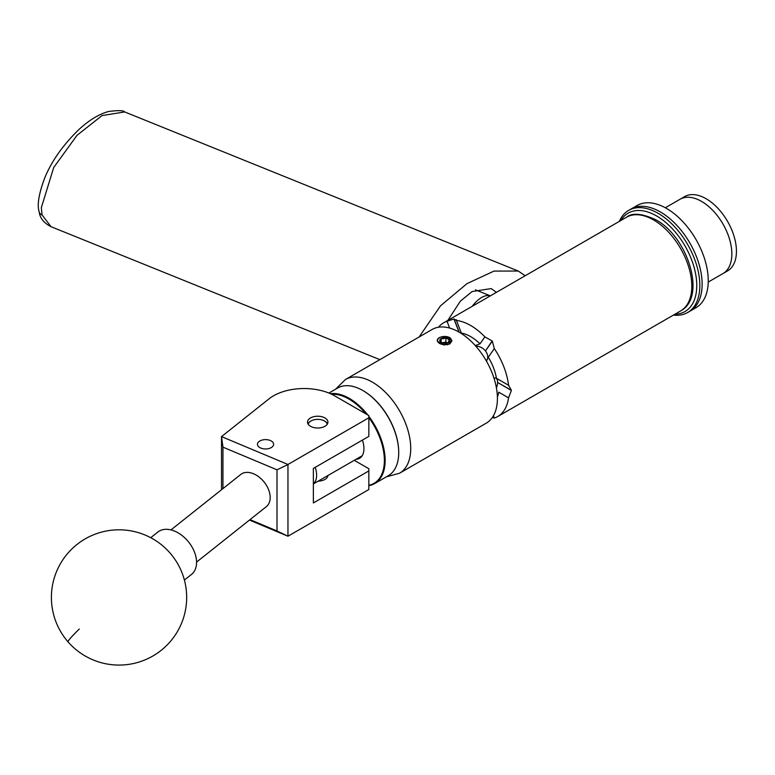 <?xml version="1.0" encoding="UTF-8"?>
<svg xmlns="http://www.w3.org/2000/svg" width="775" height="775" viewBox="0 0 775 775"><rect width="100%" height="100%" fill="white"/><g stroke="black" fill="none" stroke-linecap="round" stroke-linejoin="round"><path stroke-width="1.16" d="M259.828 440.994A8.089 4.669 0 0 0 257.455 444.298A8.089 4.669 0 0 0 262.454 448.609A8.089 4.669 0 0 0 271.26 447.592A8.089 4.669 0 0 0 273.633 444.298A8.089 4.669 0 0 0 268.644 439.977A8.089 4.669 0 0 0 259.828 440.994M310.504 417.948A10.211 5.89 0 0 0 307.52 422.113A10.211 5.89 0 0 0 313.817 427.567A10.211 5.89 0 0 0 324.948 426.289A10.211 5.89 0 0 0 327.932 422.113A10.211 5.89 0 0 0 321.635 416.669A10.211 5.89 0 0 0 310.504 417.948M327.922 475.53A10.211 5.89 180 0 1 324.948 479.425A10.211 5.89 180 0 1 318.186 481.149M221.514 489.752L221.514 436.606L269.051 398.834A43.284 24.984 0 0 1 334.674 395.851L368.842 415.584L368.842 417.793L287.961 464.477L287.961 536.222L249.453 520.064M354.272 460.311L368.842 468.72L368.842 470.929L313.362 502.956L313.362 468.41L368.842 436.383L368.842 417.793M368.842 470.929L368.842 489.529L287.961 536.222M250.005 519.628L276.995 530.952L276.995 469.815L222.948 447.146L221.514 436.606L287.961 464.477M222.948 447.146L222.948 488.608M276.995 530.952L287.903 536.184M287.903 464.583L276.995 469.815M496.426 292.34L491.176 288.591L472.14 291.536L460.331 301.194L447.853 320.385M419.101 336.989L440.52 305.815L466.996 283.631L494.024 271.085L518.252 271.037L525.179 275.745M184.392 580.058L191.512 574.401A27.048 17.873 -128.5 0 0 192.432 573.587A27.048 17.873 -128.5 0 0 188.093 541.386A27.048 17.873 -128.5 0 0 157.858 532.038L150.728 537.705M363.097 390.668A50.104 28.927 60 0 1 363.291 390.774A50.104 28.927 60 0 1 398.718 452.135A50.104 28.927 60 0 1 398.718 452.358M368.842 416.34A50.637 29.237 60 0 1 374.645 483.6L388.227 475.763A50.637 29.237 -120 0 0 398.718 452.581A50.637 29.237 -120 0 0 362.903 390.552A50.637 29.237 -120 0 0 340.186 386.832A50.637 29.237 -120 0 0 337.59 388.043L328.9 393.061M368.842 485.295A50.104 28.927 -120 0 0 371.428 484.559A50.104 28.927 -120 0 0 368.842 417.599M365.974 413.927A50.104 28.927 -120 0 0 331.671 394.281M330.441 393.71A50.637 29.237 60 0 1 367.786 414.974M374.645 483.6A50.637 29.237 60 0 1 372.048 484.821A50.637 29.237 60 0 1 368.842 485.683M362.4 440.103A21.206 12.245 60 0 1 359.552 458.335A21.206 12.245 60 0 1 358.457 458.839A21.206 12.245 60 0 1 355.996 459.323M327.205 424.312A9.523 5.493 0 0 0 324.463 420.97A9.523 5.493 0 0 0 310.998 420.97A9.523 5.493 0 0 0 308.479 423.547A9.523 5.493 0 0 0 308.247 424.312M307.975 423.867A10.065 5.812 180 0 1 310.61 421.193A10.065 5.812 180 0 1 310.804 421.077M324.647 421.077A10.065 5.812 180 0 1 324.841 421.193A10.065 5.812 180 0 1 327.476 423.867M170.984 529.897L240.763 474.455A20.557 13.582 51.5 0 1 253.551 473.767A20.557 13.582 51.5 0 1 268.605 489.732A20.557 13.582 51.5 0 1 266.338 506.647L196.569 562.088M674.996 314.195A56.807 32.802 -120 0 0 695.64 273.953A56.807 32.802 -120 0 0 656.599 215.954A56.807 32.802 -120 0 0 620.891 220.487M619.351 221.379A58.968 34.052 60 0 1 628.651 210.383A58.968 34.052 60 0 1 658.13 213.309A58.968 34.052 60 0 1 696.657 265.273A58.968 34.052 60 0 1 687.619 312.528A58.968 34.052 60 0 1 673.456 315.086M660.426 211.982A58.968 34.052 -120 0 0 630.947 209.056A58.968 34.052 60 0 1 681.874 231.212A58.968 34.052 60 0 1 689.915 311.201A58.968 34.052 -120 0 0 698.953 263.946A58.968 34.052 -120 0 0 660.426 211.982M628.651 210.383L637.06 205.53A58.968 34.052 60 0 1 687.997 227.685A58.968 34.052 60 0 1 696.037 307.665L687.619 312.528M717.117 215.373A42.906 24.771 60 0 1 722.968 273.565L727.56 270.911A42.906 24.771 60 0 0 722.203 213.358A42.906 24.771 60 0 0 684.654 196.608L680.062 199.252A42.906 24.771 60 0 1 717.117 215.373M665.328 207.758L680.062 199.252A42.906 24.771 60 0 1 717.611 216.012A42.906 24.771 60 0 1 722.968 273.565L708.234 282.071M447.301 342.908A48.883 28.22 -120 0 0 445.887 342.143L443.562 342.627M445.799 342.153L443.532 342.502A4.224 2.441 -0 0 0 442.031 342.938M443.358 337.832A4.883 2.819 -0 0 0 441.169 338.559A4.883 2.819 -0 0 0 439.909 341.281A4.883 2.819 -0 0 0 441.169 342.54A4.883 2.819 -0 0 0 443.358 343.267A4.883 2.819 -0 0 0 448.076 342.54A4.883 2.819 -0 0 0 449.335 339.818A4.883 2.819 -0 0 0 445.887 337.832A4.883 2.819 -0 0 0 443.358 337.832M448.076 342.54L449.335 339.818L445.887 337.832L443.532 338.723L441.169 338.559L439.909 341.281L440.975 342.347M437.768 341.61A7.101 4.098 -0 0 0 448.609 343.945L443.6 344.904L437.332 341.291C436.868 338.239 439.638 336.641 445.644 336.495A7.362 4.253 -0 0 1 450.459 338.113L449.994 337.871A7.101 4.098 -0 0 0 441.304 336.931A7.101 4.098 -0 0 0 437.768 341.61M475.463 289.831L490.352 295.847A33.548 15.713 112 0 0 478.359 299.789A33.548 15.713 112 0 0 472.178 306.338M459.188 332.175L454.063 318.961L456.465 320.463L461.348 333.056A40.465 23.366 60 0 1 470.677 336.641A40.465 23.366 60 0 1 480.006 343.829L475.22 345.611M456.446 319.746L456.465 320.463A54.105 31.233 60 0 1 470.677 325.51A54.105 31.233 60 0 1 484.888 336.883L492.183 340.971L485.431 350.939L492.319 341.136A54.105 31.233 -120 0 0 492.183 340.971M492.319 341.136L494.324 348.614A54.105 31.233 60 0 1 508.545 385.252L508.952 385.466M494.324 348.614L488.269 357.236A37.219 21.487 60 0 1 496.426 378.258L508.545 385.252L511.384 390.271L497.608 382.492L511.384 390.445A54.105 31.233 -120 0 0 511.384 390.271M511.384 390.445L508.545 397.837A54.105 31.233 60 0 1 497.724 416.533A54.105 31.233 60 0 1 494.324 418.064L492.309 417.531M444.046 344.952L449.829 343.964L451.98 340.758L445.644 336.495M451.98 340.874L450.459 338.113M497.414 398.418A54.105 31.233 -120 0 0 473.796 343.974A54.105 31.233 -120 0 0 432.111 329.482L345.418 379.527A54.105 31.233 60 0 1 387.113 394.02A54.105 31.233 60 0 1 410.731 448.463A54.105 31.233 60 0 1 399.522 473.234L486.216 423.189A54.105 31.233 -120 0 0 497.414 398.418M438.485 327.224A54.105 31.233 60 0 1 443.629 322.826A54.105 31.233 60 0 1 447.02 321.305L453.927 318.971L459.013 332.068M480.006 343.829L484.888 336.883M449.645 328.048L447.02 321.305M508.545 397.837L498.771 392.189A40.465 23.366 60 0 1 497.395 396.936M493.433 415.749L494.324 418.064M488.269 357.236L486.361 360.966M493.888 377.851L496.426 378.258M496.407 387.752A10.065 5.812 120 0 0 497.608 382.492M497.608 382.317A10.065 5.812 120 0 0 496.097 378.123M486.768 360.501A10.065 7.934 35.1 0 0 485.431 350.939M485.305 350.775A10.065 7.934 35.1 0 0 475.821 346.183M315.241 467.325A20.286 11.712 60 0 1 313.362 483.823M445.286 342.453A4.224 2.441 -0 0 0 443.532 342.502L441.673 342.792M449.994 337.871L451.447 340.545L448.609 343.945M447.456 344.817L450.537 342.938L451.447 340.632M445.887 342.143L445.887 337.832M441.169 342.502L441.169 338.559M42.073 214.956L51.034 226.697C43.846 222.997 39.903 218.066 39.215 211.914C36.948 205.288 38.75 194.031 44.63 178.153C51.518 161.239 62.978 145.002 79.011 129.425C89.309 119.999 99.19 114.012 108.655 111.474C118.381 110.253 123.738 110.408 124.717 111.949L102.048 115.562L77.025 135.305L53.707 167.497L41.327 207.7L42.073 214.956A6.762 4.95 167.2 0 1 39.215 211.914M79.282 629.029A67.628 3.478 138.9 0 0 68.045 641.874A67.628 67.628 0 0 0 161.113 650.39A67.628 67.628 0 0 0 170.025 553.011A67.628 67.628 0 0 0 74.603 546.452A67.628 67.628 0 0 0 68.045 641.874M626.491 217.252C632.1 212.563 641.836 213.387 655.708 219.713C687.88 236.801 706.955 297.309 680.595 310.959A54.105 31.233 -120 0 0 688.888 267.608A54.105 31.233 -120 0 0 653.538 219.935A54.105 31.233 -120 0 0 626.491 217.252L443.629 322.826M379.876 359.639L51.034 226.697M518.252 271.037L124.717 111.949M327.786 475.608L327.786 476.257M345.418 379.527L335.623 389.176M497.724 416.533L680.595 310.959M386.27 476.887L399.522 473.234M362.177 455.748L313.362 483.929"/></g></svg>
